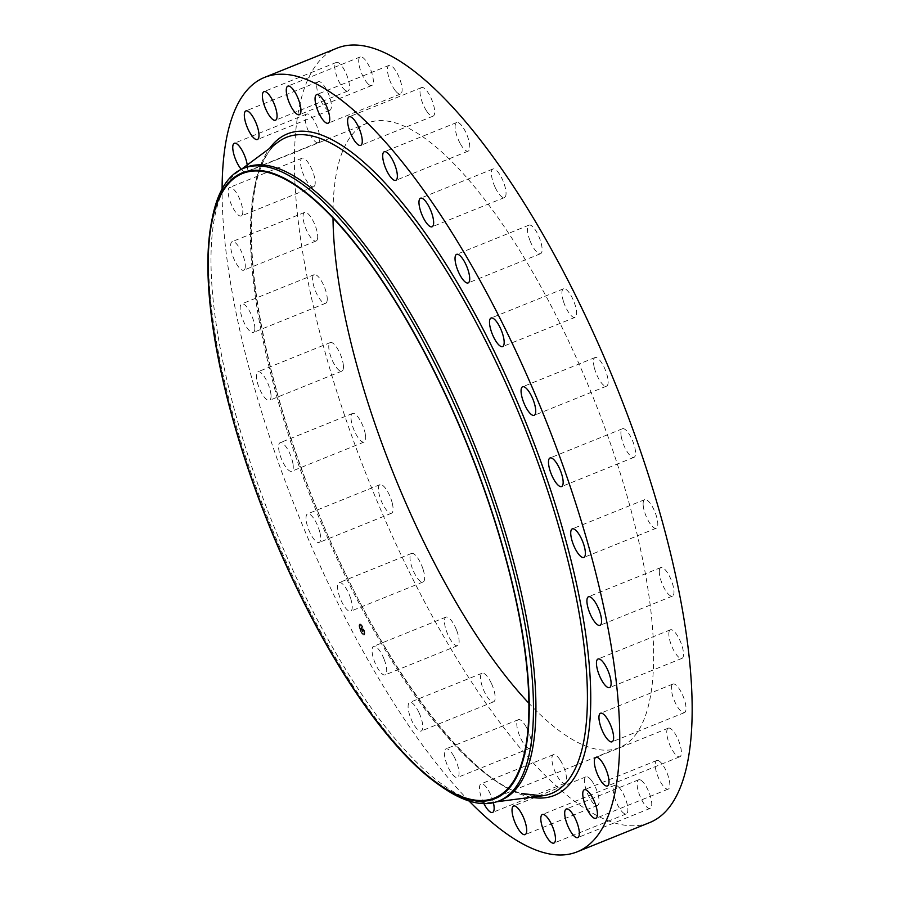 <?xml version="1.0" encoding="UTF-8"?>
<svg xmlns="http://www.w3.org/2000/svg" width="900" height="900" viewBox="0 0 900 900"><rect width="100%" height="100%" fill="white"/><g stroke="black" fill="none" stroke-linecap="round" stroke-linejoin="round"><path stroke-width="0.67" stroke-dasharray="4.5 3.38" d="M423.157 569.543A15.412 4.894 68 0 1 423.079 581.985A15.412 4.894 68 0 1 411.469 565.852A15.412 4.894 68 0 1 411.548 553.41A15.412 4.894 68 0 1 423.157 569.543M350.752 598.759A15.412 4.894 68 0 1 350.674 611.201A15.412 4.894 68 0 1 339.064 595.069A15.412 4.894 68 0 1 339.142 582.626A15.412 4.894 68 0 1 350.752 598.759M649.553 822.623A417.566 132.502 68 0 1 613.395 822.566A417.566 132.502 68 0 1 351.495 435.206A417.566 132.502 68 0 1 337.016 48.161M333.011 217.969A336.701 106.841 68 0 1 367.279 123.154A336.701 106.841 68 0 1 396.428 123.188A336.701 106.841 68 0 1 607.613 435.532A336.701 106.841 68 0 1 619.29 747.63A336.701 106.841 68 0 1 590.141 747.585A336.701 106.841 68 0 1 528.806 703.148M392.355 503.539A15.412 4.894 68 0 1 391.534 513.225A15.412 4.894 68 0 1 379.17 494.348A15.412 4.894 68 0 1 379.991 484.65A15.412 4.894 68 0 1 392.355 503.539M365.434 434.914A15.412 4.894 68 0 1 364.106 442.035A15.412 4.894 68 0 1 356.85 435.735A15.412 4.894 68 0 1 351.248 420.57A15.412 4.894 68 0 1 352.575 413.449A15.412 4.894 68 0 1 359.831 419.749A15.412 4.894 68 0 1 365.434 434.914M343.429 366.311A15.412 4.894 68 0 1 341.876 371.126A15.412 4.894 68 0 1 333.911 363.623A15.412 4.894 68 0 1 328.781 347.366A15.412 4.894 68 0 1 330.345 342.551A15.412 4.894 68 0 1 338.299 350.055A15.412 4.894 68 0 1 343.429 366.311M327.184 300.364A15.412 4.894 68 0 1 325.676 303.244A15.412 4.894 68 0 1 317.048 294.457A15.412 4.894 68 0 1 312.649 277.549A15.412 4.894 68 0 1 314.145 274.669A15.412 4.894 68 0 1 322.774 283.444A15.412 4.894 68 0 1 327.184 300.364M317.317 239.602A15.412 4.894 68 0 1 316.147 240.986A15.412 4.894 68 0 1 306.866 230.873A15.412 4.894 68 0 1 303.446 213.795A15.412 4.894 68 0 1 304.616 212.411A15.412 4.894 68 0 1 313.897 222.525A15.412 4.894 68 0 1 317.317 239.602M314.213 186.368A15.412 4.894 68 0 1 313.639 186.75A15.412 4.894 68 0 1 303.75 175.264A15.412 4.894 68 0 1 301.545 158.558A15.412 4.894 68 0 1 302.108 158.175A15.412 4.894 68 0 1 312.007 169.65A15.412 4.894 68 0 1 314.213 186.368M317.981 142.695A15.412 4.894 68 0 1 307.8 129.735A15.412 4.894 68 0 1 306.731 114.041A15.412 4.894 68 0 1 307.012 113.951A15.412 4.894 68 0 1 317.205 126.922A15.412 4.894 68 0 1 318.262 142.616A15.412 4.894 68 0 1 317.981 142.695M328.5 110.284A15.412 4.894 68 0 1 318.836 95.985A15.412 4.894 68 0 1 318.296 81.709A15.412 4.894 68 0 1 319.635 81.709A15.412 4.894 68 0 1 329.299 95.996A15.412 4.894 68 0 1 329.839 110.284A15.412 4.894 68 0 1 328.5 110.284M345.341 90.36A15.412 4.894 68 0 1 336.431 75.285A15.412 4.894 68 0 1 336.375 62.415A15.412 4.894 68 0 1 338.929 63.045A15.412 4.894 68 0 1 347.85 78.12A15.412 4.894 68 0 1 347.906 90.99A15.412 4.894 68 0 1 345.341 90.36M367.875 83.689A15.412 4.894 68 0 1 359.887 68.377A15.412 4.894 68 0 1 360.259 56.914A15.412 4.894 68 0 1 364.162 58.703A15.412 4.894 68 0 1 372.15 74.014A15.412 4.894 68 0 1 371.79 85.489A15.412 4.894 68 0 1 367.875 83.689M395.235 90.54A15.412 4.894 68 0 1 388.294 75.499A15.412 4.894 68 0 1 389.025 65.396A15.412 4.894 68 0 1 394.358 68.828A15.412 4.894 68 0 1 401.287 83.88A15.412 4.894 68 0 1 400.556 93.983A15.412 4.894 68 0 1 395.235 90.54M426.353 110.644A15.412 4.894 68 0 1 420.548 96.323A15.412 4.894 68 0 1 421.582 87.559A15.412 4.894 68 0 1 428.344 93.049A15.412 4.894 68 0 1 434.149 107.37A15.412 4.894 68 0 1 433.114 116.134A15.412 4.894 68 0 1 426.353 110.644M460.046 143.235A15.412 4.894 68 0 1 456.671 122.535A15.412 4.894 68 0 1 464.839 130.421A15.412 4.894 68 0 1 468.202 151.11A15.412 4.894 68 0 1 460.046 143.235M495.011 187.042A15.412 4.894 68 0 1 492.952 168.986A15.412 4.894 68 0 1 502.414 179.505A15.412 4.894 68 0 1 504.484 197.561A15.412 4.894 68 0 1 495.011 187.042M529.909 240.39A15.412 4.894 68 0 1 529.009 225.124A15.412 4.894 68 0 1 539.651 238.433A15.412 4.894 68 0 1 540.551 253.699A15.412 4.894 68 0 1 529.909 240.39M563.411 301.241A15.412 4.894 68 0 1 563.49 288.799A15.412 4.894 68 0 1 575.1 304.931A15.412 4.894 68 0 1 575.021 317.374A15.412 4.894 68 0 1 563.411 301.241M594.214 367.245A15.412 4.894 68 0 1 595.035 357.548A15.412 4.894 68 0 1 607.399 376.436A15.412 4.894 68 0 1 606.577 386.134A15.412 4.894 68 0 1 594.214 367.245M621.135 435.87A15.412 4.894 68 0 1 622.462 428.749A15.412 4.894 68 0 1 629.719 435.037A15.412 4.894 68 0 1 635.321 450.214A15.412 4.894 68 0 1 633.994 457.324A15.412 4.894 68 0 1 626.738 451.035A15.412 4.894 68 0 1 621.135 435.87M643.14 504.473A15.412 4.894 68 0 1 644.692 499.657A15.412 4.894 68 0 1 652.658 507.161A15.412 4.894 68 0 1 657.788 523.406A15.412 4.894 68 0 1 656.224 528.233A15.412 4.894 68 0 1 648.27 520.729A15.412 4.894 68 0 1 643.14 504.473M659.385 570.42A15.412 4.894 68 0 1 660.893 567.54A15.412 4.894 68 0 1 669.521 576.315A15.412 4.894 68 0 1 673.92 593.235A15.412 4.894 68 0 1 672.424 596.115A15.412 4.894 68 0 1 663.795 587.329A15.412 4.894 68 0 1 659.385 570.42M669.251 631.181A15.412 4.894 68 0 1 670.421 629.798A15.412 4.894 68 0 1 679.702 639.911A15.412 4.894 68 0 1 683.123 656.989A15.412 4.894 68 0 1 681.952 658.373A15.412 4.894 68 0 1 672.671 648.259A15.412 4.894 68 0 1 669.251 631.181M672.356 684.416A15.412 4.894 68 0 1 672.93 684.034A15.412 4.894 68 0 1 682.819 695.52A15.412 4.894 68 0 1 685.024 712.226A15.412 4.894 68 0 1 684.461 712.609A15.412 4.894 68 0 1 674.561 701.123A15.412 4.894 68 0 1 672.356 684.416M668.587 728.077A15.412 4.894 68 0 1 678.769 741.049A15.412 4.894 68 0 1 679.837 756.742A15.412 4.894 68 0 1 679.556 756.821A15.412 4.894 68 0 1 669.364 743.861A15.412 4.894 68 0 1 668.306 728.168A15.412 4.894 68 0 1 668.587 728.077M658.069 760.5A15.412 4.894 68 0 1 667.732 774.788A15.412 4.894 68 0 1 668.273 789.075A15.412 4.894 68 0 1 666.934 789.075A15.412 4.894 68 0 1 657.27 774.776A15.412 4.894 68 0 1 656.73 760.5A15.412 4.894 68 0 1 658.069 760.5M641.216 780.424A15.412 4.894 68 0 1 650.137 795.499A15.412 4.894 68 0 1 650.194 808.369A15.412 4.894 68 0 1 647.64 807.727A15.412 4.894 68 0 1 638.719 792.653A15.412 4.894 68 0 1 638.663 779.783A15.412 4.894 68 0 1 641.216 780.424M618.694 787.084A15.412 4.894 68 0 1 626.681 802.395A15.412 4.894 68 0 1 626.31 813.87A15.412 4.894 68 0 1 622.406 812.081A15.412 4.894 68 0 1 614.419 796.759A15.412 4.894 68 0 1 614.779 785.295A15.412 4.894 68 0 1 618.694 787.084M591.334 780.232A15.412 4.894 68 0 1 598.275 795.285A15.412 4.894 68 0 1 597.544 805.376A15.412 4.894 68 0 1 592.211 801.945A15.412 4.894 68 0 1 585.281 786.904A15.412 4.894 68 0 1 586.012 776.801A15.412 4.894 68 0 1 591.334 780.232M560.216 760.129A15.412 4.894 68 0 1 566.021 774.45A15.412 4.894 68 0 1 564.986 783.225A15.412 4.894 68 0 1 558.225 777.735A15.412 4.894 68 0 1 552.42 763.414A15.412 4.894 68 0 1 553.455 754.639A15.412 4.894 68 0 1 560.216 760.129M526.523 727.549A15.412 4.894 68 0 1 529.898 748.249A15.412 4.894 68 0 1 521.73 740.363A15.412 4.894 68 0 1 518.366 719.663A15.412 4.894 68 0 1 526.523 727.549M491.558 683.741A15.412 4.894 68 0 1 493.616 701.798A15.412 4.894 68 0 1 484.155 691.268A15.412 4.894 68 0 1 482.085 673.211A15.412 4.894 68 0 1 491.558 683.741M456.66 630.383A15.412 4.894 68 0 1 457.56 645.649A15.412 4.894 68 0 1 446.918 632.34A15.412 4.894 68 0 1 446.017 617.074A15.412 4.894 68 0 1 456.66 630.383M469.069 801A417.566 132.502 68 0 1 222.097 188.989M442.125 787.061A341.111 108.236 68 0 1 270.641 525.24A341.111 108.236 68 0 1 212.366 217.721M499.882 800.539A341.111 108.236 68 0 1 492.435 802.327A341.111 108.236 68 0 1 471.577 800.033A341.111 108.236 68 0 1 262.406 496.699A341.111 108.236 68 0 1 237.994 171.81A341.111 108.236 68 0 1 245.801 167.422M293.029 464.13A15.412 4.894 68 0 1 291.701 471.251A15.412 4.894 68 0 1 284.434 464.963A15.412 4.894 68 0 1 278.831 449.786A15.412 4.894 68 0 1 280.17 442.676A15.412 4.894 68 0 1 287.426 448.965A15.412 4.894 68 0 1 293.029 464.13M271.024 395.527A15.412 4.894 68 0 1 269.46 400.343A15.412 4.894 68 0 1 261.506 392.839A15.412 4.894 68 0 1 256.376 376.594A15.412 4.894 68 0 1 257.929 371.767A15.412 4.894 68 0 1 265.894 379.271A15.412 4.894 68 0 1 271.024 395.527M254.768 329.58A15.412 4.894 68 0 1 253.271 332.46A15.412 4.894 68 0 1 244.631 323.685A15.412 4.894 68 0 1 240.232 306.765A15.412 4.894 68 0 1 241.74 303.885A15.412 4.894 68 0 1 250.369 312.671A15.412 4.894 68 0 1 254.768 329.58M244.901 268.819A15.412 4.894 68 0 1 243.743 270.202A15.412 4.894 68 0 1 234.461 260.089A15.412 4.894 68 0 1 231.041 243.011A15.412 4.894 68 0 1 232.2 241.627A15.412 4.894 68 0 1 241.481 251.741A15.412 4.894 68 0 1 244.901 268.819M241.796 215.584A15.412 4.894 68 0 1 241.234 215.966A15.412 4.894 68 0 1 231.334 204.48A15.412 4.894 68 0 1 229.14 187.774A15.412 4.894 68 0 1 229.703 187.391A15.412 4.894 68 0 1 239.591 198.877A15.412 4.894 68 0 1 241.796 215.584M247.219 164.97A15.412 4.894 68 0 1 245.857 171.833A15.412 4.894 68 0 1 245.576 171.922A15.412 4.894 68 0 1 241.279 169.324M483.93 803.633A15.412 4.894 68 0 1 481.05 783.866A15.412 4.894 68 0 1 487.811 789.356A15.412 4.894 68 0 1 493.402 802.71M454.118 756.765A15.412 4.894 68 0 1 457.493 777.465A15.412 4.894 68 0 1 449.325 769.579A15.412 4.894 68 0 1 445.95 748.89A15.412 4.894 68 0 1 454.118 756.765M419.152 712.957A15.412 4.894 68 0 1 421.211 731.014A15.412 4.894 68 0 1 411.739 720.495A15.412 4.894 68 0 1 409.68 702.439A15.412 4.894 68 0 1 419.152 712.957M384.244 659.61A15.412 4.894 68 0 1 385.144 674.876A15.412 4.894 68 0 1 374.512 661.567A15.412 4.894 68 0 1 373.613 646.301A15.412 4.894 68 0 1 384.244 659.61M319.95 532.755A15.412 4.894 68 0 1 319.118 542.452A15.412 4.894 68 0 1 306.754 523.564A15.412 4.894 68 0 1 307.586 513.866A15.412 4.894 68 0 1 319.95 532.755M359.201 624.645A5.884 1.867 68 0 1 359.662 624.094A5.884 1.867 68 0 1 363.184 627.93A5.884 1.867 68 0 1 364.511 634.444A5.884 1.867 68 0 1 364.061 634.995A5.884 1.867 68 0 1 360.529 631.159A5.884 1.867 68 0 1 359.201 624.645M364.669 634.387A5.884 1.867 -112 0 0 363.341 627.863A5.884 1.867 -112 0 0 359.809 624.026A5.884 1.867 -112 0 0 359.359 624.577A5.884 1.867 -112 0 0 360.686 631.102A5.884 1.867 -112 0 0 364.219 634.939A5.884 1.867 -112 0 0 364.669 634.387M359.921 625.624A4.635 1.474 -112 0 0 360.968 630.754A4.635 1.474 -112 0 0 363.746 633.78A4.635 1.474 -112 0 0 364.106 633.341A4.635 1.474 -112 0 0 363.06 628.211A4.635 1.474 -112 0 0 360.281 625.185A4.635 1.474 -112 0 0 359.921 625.624M362.644 626.962L362.947 627.581L362.644 626.962M364.23 633.566L364.522 634.196L364.23 633.566M364.095 630.709L364.387 631.339L364.095 630.709M361.058 631.406L361.35 632.036L361.058 631.406M362.97 633.859L363.262 634.489L362.97 633.859M359.798 625.399L359.505 624.769L359.798 625.399M361.058 625.106L360.765 624.476L361.058 625.106M359.933 628.256L359.64 627.626L359.933 628.256M363.949 633.409A4.635 1.474 68 0 1 363.589 633.836A4.635 1.474 68 0 1 360.81 630.821A4.635 1.474 68 0 1 359.764 625.68A4.635 1.474 68 0 1 360.124 625.252A4.635 1.474 68 0 1 362.902 628.268A4.635 1.474 68 0 1 363.949 633.409M362.171 628.999L361.541 627.874L361.17 629.359L360.641 628.38L361.271 627.39L360.731 626.242L362.284 628.74L360.889 626.186L361.327 629.303L361.676 627.773L362.284 628.74M361.901 628.222L361.384 629.505L361.012 628.492M361.541 627.975L361.282 629.707L360.675 628.538L361.226 629.561L361.699 627.908M360.686 628.616L361.44 629.651L361.598 628.133M362.228 628.999L363.431 631.226L362.655 630.079L362.272 631.373L361.71 630.315L362.385 628.931L361.856 630.259L362.925 631.373L362.745 629.741L363.589 631.159L362.385 628.931M363.004 630.72L362.588 629.809L363.004 630.72M362.678 631.125L361.856 630.371L362.554 631.699L362.835 631.058M362.34 631.609L361.699 630.439L362.498 631.553M362.812 627.615L362.52 626.985L362.947 627.581M364.387 634.219L364.095 633.6L364.387 634.219M364.264 631.361L363.971 630.742L364.264 631.361M361.226 632.07L360.934 631.44L361.226 632.07M363.139 634.511L362.835 633.881L363.139 634.511M359.325 624.859L359.618 625.489L359.325 624.859M360.585 624.577L360.877 625.207L360.585 624.577M359.46 627.716L359.752 628.346L359.46 627.716M542.306 795.836A353.801 112.264 68 0 1 520.673 793.451A353.801 112.264 68 0 1 303.728 478.845A353.801 112.264 68 0 1 278.404 141.874C269.73 148.23 263.025 159.232 258.289 174.87C250.56 201.229 249.39 237.319 254.779 283.162C263.137 349.751 282.791 422.404 313.751 501.12C371.599 649.676 463.646 777.814 521.764 793.541M531.349 797.265A356.647 113.164 68 0 1 523.474 795.308A356.647 113.164 68 0 1 311.996 497.081A356.647 113.164 68 0 1 269.528 148.455M423.079 581.985L350.674 611.201M411.548 553.41L339.142 582.626M619.29 747.63L494.539 797.974M237.994 171.81L241.481 169.234M492.435 802.327L496.744 801.765M367.279 123.154L242.528 173.498M595.035 357.548L522.63 386.775M606.577 386.134L534.161 415.35M364.106 442.035L291.701 471.251M352.575 413.449L280.17 442.676M622.462 428.749L550.046 457.965M633.994 457.324L561.589 486.551M341.876 371.126L269.46 400.343M330.345 342.551L257.929 371.767M644.692 499.657L572.288 528.874M656.224 528.233L583.819 557.449M325.676 303.244L253.271 332.46M314.145 274.669L241.74 303.885M660.893 567.54L588.476 596.756M672.424 596.115L600.019 625.331M316.147 240.986L243.743 270.202M304.616 212.411L232.2 241.627M670.421 629.798L598.016 659.014M681.952 658.373L609.548 687.589M313.639 186.75L241.234 215.966M302.108 158.175L229.703 187.391M672.93 684.034L600.514 713.25M684.461 712.609L612.045 741.825M306.731 114.041L234.326 143.257M318.262 142.616L245.857 171.833M679.837 756.742L607.433 785.959M668.306 728.168L595.89 757.384M318.296 81.709L245.891 110.925M329.839 110.284L257.423 139.5M668.273 789.075L595.856 818.291M656.73 760.5L584.325 789.716M336.375 62.415L263.959 91.631M347.906 90.99L275.501 120.218M650.194 808.369L577.789 837.585M638.663 779.783L566.257 809.01M360.259 56.914L287.843 86.13M371.79 85.489L299.374 114.705M626.31 813.87L553.905 843.086M614.779 785.295L542.374 814.511M389.025 65.396L316.62 94.624M400.556 93.983L328.151 123.199M597.544 805.376L525.139 834.604M586.012 776.801L513.596 806.018M421.582 87.559L349.178 116.775M433.114 116.134L360.709 145.361M564.986 783.225L492.581 812.441M553.455 754.639L481.05 783.866M456.671 122.535L384.266 151.751M468.202 151.11L395.798 180.338M529.898 748.249L457.493 777.465M518.366 719.663L445.95 748.89M492.952 168.986L420.536 198.203M504.484 197.561L432.067 226.789M493.616 701.798L421.211 731.014M482.085 673.211L409.68 702.439M529.009 225.124L456.604 254.351M540.551 253.699L468.135 282.926M457.56 645.649L385.144 674.876M446.017 617.074L373.613 646.301M563.49 288.799L491.074 318.015M575.021 317.374L502.605 346.59M391.534 513.225L319.118 542.452M379.991 484.65L307.586 513.866"/><path stroke-width="1.35" d="M222.097 188.989A417.566 132.502 68 0 1 264.611 77.377L337.016 48.161A417.566 132.502 68 0 1 373.162 48.206A417.566 132.502 68 0 1 635.074 435.577A417.566 132.502 68 0 1 649.553 822.623L577.136 851.839A417.566 132.502 68 0 1 540.99 851.794A417.566 132.502 68 0 1 469.069 801M528.806 703.148A336.701 106.841 68 0 1 333.011 217.969M264.611 77.377A417.566 132.502 68 0 1 300.757 77.434A417.566 132.502 68 0 1 562.658 464.794A417.566 132.502 68 0 1 577.136 851.839M271.676 173.531A336.701 106.841 68 0 1 482.861 485.876A336.701 106.841 68 0 1 494.539 797.974A336.701 106.841 68 0 1 465.39 797.929A336.701 106.841 68 0 1 254.205 485.584A336.701 106.841 68 0 1 242.528 173.498A336.701 106.841 68 0 1 271.676 173.531M465.604 798.615A337.433 107.066 68 0 1 438.874 784.811A337.433 107.066 68 0 1 269.246 525.803A337.433 107.066 68 0 1 211.601 221.602A337.433 107.066 68 0 1 271.463 172.856A337.433 107.066 68 0 1 496.53 526.095A337.433 107.066 68 0 1 465.604 798.615M211.601 221.602L212.366 217.721A341.111 108.236 68 0 1 243.36 168.401A341.111 108.236 68 0 1 272.891 168.446A341.111 108.236 68 0 1 486.844 484.886A341.111 108.236 68 0 1 498.668 801.056A341.111 108.236 68 0 1 469.136 801.023A341.111 108.236 68 0 1 442.125 787.061L438.874 784.811M243.36 168.401L245.801 167.422A341.111 108.236 68 0 1 275.332 167.456A341.111 108.236 68 0 1 489.285 483.896A341.111 108.236 68 0 1 501.109 800.077A341.111 108.236 68 0 1 499.882 800.539M521.798 396.461A15.412 4.894 68 0 1 522.63 386.775A15.412 4.894 68 0 1 534.994 405.652A15.412 4.894 68 0 1 534.161 415.35A15.412 4.894 68 0 1 521.798 396.461M548.719 465.086A15.412 4.894 68 0 1 550.046 457.965A15.412 4.894 68 0 1 557.314 464.265A15.412 4.894 68 0 1 562.916 479.43A15.412 4.894 68 0 1 561.589 486.551A15.412 4.894 68 0 1 554.321 480.251A15.412 4.894 68 0 1 548.719 465.086M570.735 533.689A15.412 4.894 68 0 1 572.288 528.874A15.412 4.894 68 0 1 580.241 536.377A15.412 4.894 68 0 1 585.371 552.634A15.412 4.894 68 0 1 583.819 557.449A15.412 4.894 68 0 1 575.865 549.945A15.412 4.894 68 0 1 570.735 533.689M586.98 599.636A15.412 4.894 68 0 1 588.476 596.756A15.412 4.894 68 0 1 597.116 605.543A15.412 4.894 68 0 1 601.515 622.451A15.412 4.894 68 0 1 600.019 625.331A15.412 4.894 68 0 1 591.379 616.556A15.412 4.894 68 0 1 586.98 599.636M596.846 660.398A15.412 4.894 68 0 1 598.016 659.014A15.412 4.894 68 0 1 607.298 669.127A15.412 4.894 68 0 1 610.717 686.205A15.412 4.894 68 0 1 609.548 687.589A15.412 4.894 68 0 1 600.266 677.475A15.412 4.894 68 0 1 596.846 660.398M599.951 713.633A15.412 4.894 68 0 1 600.514 713.25A15.412 4.894 68 0 1 610.414 724.736A15.412 4.894 68 0 1 612.619 741.442A15.412 4.894 68 0 1 612.045 741.825A15.412 4.894 68 0 1 602.156 730.35A15.412 4.894 68 0 1 599.951 713.633M241.279 169.324A15.412 4.894 68 0 1 233.775 154.08A15.412 4.894 68 0 1 234.326 143.257A15.412 4.894 68 0 1 234.596 143.179A15.412 4.894 68 0 1 241.875 150.03A15.412 4.894 68 0 1 247.219 164.97M596.171 757.305A15.412 4.894 68 0 1 606.364 770.265A15.412 4.894 68 0 1 607.433 785.959A15.412 4.894 68 0 1 607.151 786.049A15.412 4.894 68 0 1 596.959 773.077A15.412 4.894 68 0 1 595.89 757.384A15.412 4.894 68 0 1 596.171 757.305M256.095 139.5A15.412 4.894 68 0 1 246.431 125.212A15.412 4.894 68 0 1 245.891 110.925A15.412 4.894 68 0 1 247.23 110.925A15.412 4.894 68 0 1 256.894 125.224A15.412 4.894 68 0 1 257.423 139.5A15.412 4.894 68 0 1 256.095 139.5M585.664 789.716A15.412 4.894 68 0 1 595.327 804.015A15.412 4.894 68 0 1 595.856 818.291A15.412 4.894 68 0 1 594.529 818.291A15.412 4.894 68 0 1 584.865 804.004A15.412 4.894 68 0 1 584.325 789.716A15.412 4.894 68 0 1 585.664 789.716M272.936 119.576A15.412 4.894 68 0 1 264.015 104.501A15.412 4.894 68 0 1 263.959 91.631A15.412 4.894 68 0 1 266.524 92.272A15.412 4.894 68 0 1 275.445 107.347A15.412 4.894 68 0 1 275.501 120.218A15.412 4.894 68 0 1 272.936 119.576M568.811 809.64A15.412 4.894 68 0 1 577.732 824.715A15.412 4.894 68 0 1 577.789 837.585A15.412 4.894 68 0 1 575.224 836.955A15.412 4.894 68 0 1 566.314 821.88A15.412 4.894 68 0 1 566.257 809.01A15.412 4.894 68 0 1 568.811 809.64M295.47 112.916A15.412 4.894 68 0 1 287.471 97.605A15.412 4.894 68 0 1 287.843 86.13A15.412 4.894 68 0 1 291.757 87.919A15.412 4.894 68 0 1 299.745 103.241A15.412 4.894 68 0 1 299.374 114.705A15.412 4.894 68 0 1 295.47 112.916M546.278 816.311A15.412 4.894 68 0 1 554.276 831.623A15.412 4.894 68 0 1 553.905 843.086A15.412 4.894 68 0 1 550.001 841.298A15.412 4.894 68 0 1 542.002 825.986A15.412 4.894 68 0 1 542.374 814.511A15.412 4.894 68 0 1 546.278 816.311M322.819 119.767A15.412 4.894 68 0 1 315.889 104.715A15.412 4.894 68 0 1 316.62 94.624A15.412 4.894 68 0 1 321.941 98.055A15.412 4.894 68 0 1 328.882 113.096A15.412 4.894 68 0 1 328.151 123.199A15.412 4.894 68 0 1 322.819 119.767M518.929 809.46A15.412 4.894 68 0 1 525.87 824.501A15.412 4.894 68 0 1 525.139 834.604A15.412 4.894 68 0 1 519.806 831.173A15.412 4.894 68 0 1 512.865 816.12A15.412 4.894 68 0 1 513.596 806.018A15.412 4.894 68 0 1 518.929 809.46M353.936 139.871A15.412 4.894 68 0 1 348.142 125.55A15.412 4.894 68 0 1 349.178 116.775A15.412 4.894 68 0 1 355.939 122.265A15.412 4.894 68 0 1 361.744 136.586A15.412 4.894 68 0 1 360.709 145.361A15.412 4.894 68 0 1 353.936 139.871M493.402 802.71A15.412 4.894 68 0 1 492.581 812.441A15.412 4.894 68 0 1 485.809 806.951A15.412 4.894 68 0 1 483.93 803.633M387.63 172.451A15.412 4.894 68 0 1 384.266 151.751A15.412 4.894 68 0 1 392.423 159.638A15.412 4.894 68 0 1 395.798 180.338A15.412 4.894 68 0 1 387.63 172.451M422.606 216.259A15.412 4.894 68 0 1 420.536 198.203A15.412 4.894 68 0 1 430.009 208.732A15.412 4.894 68 0 1 432.067 226.789A15.412 4.894 68 0 1 422.606 216.259M457.504 269.618A15.412 4.894 68 0 1 456.604 254.351A15.412 4.894 68 0 1 467.235 267.66A15.412 4.894 68 0 1 468.135 282.926A15.412 4.894 68 0 1 457.504 269.618M490.995 330.457A15.412 4.894 68 0 1 491.074 318.015A15.412 4.894 68 0 1 502.684 334.147A15.412 4.894 68 0 1 502.605 346.59A15.412 4.894 68 0 1 490.995 330.457M241.481 169.234L278.404 141.874A353.801 112.264 68 0 1 317.137 137.351A353.801 112.264 68 0 1 543.791 479.149A353.801 112.264 68 0 1 542.306 795.836L521.764 793.541M269.528 148.455A356.647 113.164 68 0 1 318.285 133.909A356.647 113.164 68 0 1 553.039 497.385A356.647 113.164 68 0 1 531.349 797.265M496.744 801.765L542.306 795.836M498.668 801.056L501.109 800.077"/></g></svg>
